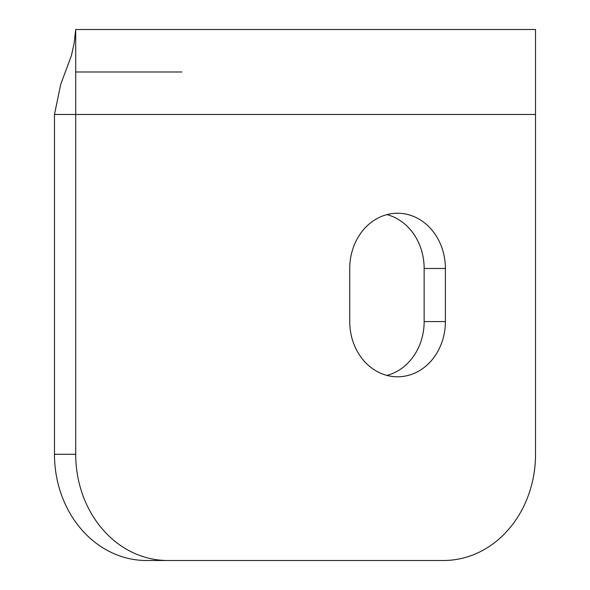 <?xml version="1.0" encoding="UTF-8"?>
<svg xmlns="http://www.w3.org/2000/svg" width="590" height="590" viewBox="0 0 590 590"><rect width="100%" height="100%" fill="white"/><g stroke="black" fill="none" stroke-linecap="round" stroke-linejoin="round"><path stroke-width="0.89" d="M349.737 321.572L349.737 268.472A55.231 47.827 -90 0 1 397.564 213.241A55.231 47.827 -90 0 1 445.391 268.472L445.391 321.572A55.231 47.827 -90 0 1 397.564 376.804A55.231 47.827 -90 0 1 349.737 321.572M386.944 214.62A55.231 47.827 -90 0 1 424.151 268.472L424.151 321.572A55.231 47.827 -90 0 1 386.944 375.424M181.919 71.98L75.712 71.98L75.712 29.5L75.712 114.467L54.472 114.467L60.689 84.429L71.397 55.652L74.052 43.726L75.712 29.5L535.528 29.5L535.528 454.293A106.207 91.981 90 0 1 443.555 560.5L146.445 560.5A106.207 91.981 90 0 1 54.472 454.293L54.472 114.467M535.528 114.467L75.712 114.467L75.712 454.293A106.207 91.981 90 0 0 167.693 560.5M445.391 321.572L424.151 321.572M445.391 268.472L424.151 268.472M75.712 454.293L54.472 454.293"/></g></svg>
